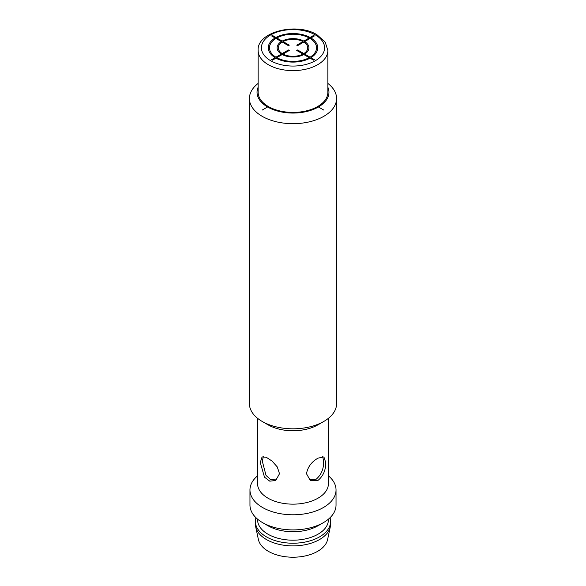<?xml version="1.0" encoding="UTF-8"?>
<svg xmlns="http://www.w3.org/2000/svg" width="586" height="586" viewBox="0 0 586 586"><rect width="100%" height="100%" fill="white"/><g stroke="black" fill="none" stroke-linecap="round" stroke-linejoin="round"><path stroke-width="0.88" d="M268.344 106.527A34.867 20.129 180 0 0 306.339 110.893A34.867 20.129 180 0 0 327.867 92.295L327.867 50.484A34.867 20.129 180 0 1 306.339 69.082A34.867 20.129 180 0 1 268.344 64.716A34.867 20.129 180 0 1 258.133 50.484L258.133 92.295A34.867 20.129 0 0 0 268.344 106.527L262.184 110.087M330.306 526.836A37.585 21.704 0 0 1 319.575 539.53A37.585 21.704 180 0 1 280.76 544.709A37.585 21.704 180 0 1 255.694 526.836L258.397 539.545A34.867 20.129 180 0 0 281.654 556.121A34.867 20.129 180 0 0 317.656 551.323A34.867 20.129 0 0 0 327.603 539.545L330.306 526.836A37.585 21.704 0 0 0 330.585 524.192L330.585 521.518A37.585 21.704 0 0 0 330.013 517.738M255.694 526.836A37.585 21.704 180 0 1 255.415 524.192L255.415 521.518A37.585 21.704 180 0 1 255.987 517.738M309.335 479.853L316.11 479.267C321.282 474.85 323.794 468.888 323.64 461.372L322.732 456.582M263.268 456.582L262.36 461.372L266.037 475.451L270.842 479.736L276.665 479.853M279.515 473.708L275.713 480.505L269.78 481.165L264.498 477.18L260.257 462.581L262.096 456.919L266.249 457.27L271.977 460.999L277.266 466.917L279.515 473.708M257.591 418.316L257.591 483.714A35.409 20.444 180 0 0 279.449 502.598A35.409 20.444 180 0 0 318.037 498.166A35.409 20.444 0 0 0 328.409 483.714L328.409 418.316M318.037 424.777L323.816 421.444L318.037 424.777A35.409 20.444 180 0 1 267.963 424.777L262.184 421.444A43.584 25.161 180 0 1 249.416 403.651L249.416 98.521A43.584 25.161 0 0 0 276.321 121.771A43.584 25.161 0 0 0 323.816 116.314A43.584 25.161 0 0 0 336.584 98.521A43.584 25.161 0 0 0 327.867 83.424M318.037 458.135L323.904 456.919L325.743 462.581C325.831 470.067 323.26 476 318.037 480.373L310.287 480.505L306.485 473.708C307.723 466.983 311.576 461.797 318.037 458.135M336.584 98.521L336.584 403.651A43.584 25.161 0 0 1 323.816 421.444A43.584 25.161 180 0 1 262.184 421.444M258.133 87.226A35.951 20.759 0 0 0 275.259 110.351A35.951 20.759 0 0 0 318.425 106.974A35.951 20.759 0 0 0 327.867 87.226M258.133 83.424A43.584 25.161 0 0 0 249.416 98.521M318.037 525.745L323.428 522.631A43.034 24.846 180 0 1 262.572 522.631L267.963 525.745A35.409 20.444 180 0 0 318.037 525.745L323.428 522.631A43.034 24.846 0 0 0 336.034 505.059L336.034 489.94A43.034 24.846 0 0 1 323.428 507.505A43.034 24.846 180 0 1 276.533 512.897A43.034 24.846 180 0 1 249.966 489.94A43.034 24.846 180 0 1 257.591 475.817M336.034 489.94A43.034 24.846 0 0 0 328.409 475.817M262.572 522.631A43.034 24.846 180 0 1 249.966 505.059L249.966 489.94M257.591 519.181L257.591 519.738A35.409 20.444 180 0 0 279.449 538.629A35.409 20.444 180 0 0 318.037 534.198A35.409 20.444 0 0 0 328.409 519.738L328.409 519.181M330.585 521.518A37.585 21.704 0 0 1 319.575 536.864A37.585 21.704 180 0 1 278.614 541.567A37.585 21.704 180 0 1 255.415 521.518M283.038 54.059L289.279 50.455L288.429 49.964L282.196 53.568A14.709 8.49 0 0 1 282.196 42.06L288.429 45.657L289.279 45.173L283.038 41.569A14.709 8.49 0 0 1 302.977 41.569L296.736 45.173L297.585 45.657L303.826 42.06A14.709 8.49 0 0 1 303.826 53.568L297.585 49.964L296.736 50.455L302.977 54.059A14.709 8.49 0 0 1 283.038 54.059M275.947 38.449L281.346 41.569A15.91 9.186 0 0 0 281.346 54.059L275.947 57.172A23.535 13.588 0 0 1 275.947 38.449M275.098 57.662L271.633 59.662L272.483 60.153L275.947 58.153A24.729 14.276 0 0 0 310.067 58.153L313.532 60.153L314.382 59.662L310.917 57.662A24.729 14.276 0 0 0 310.917 37.965L314.382 35.958L313.532 35.475L310.067 37.475A24.729 14.276 0 0 0 275.947 37.475L272.483 35.475L271.633 35.958L275.098 37.965A24.729 14.276 0 0 0 275.098 57.662M276.797 57.662L282.188 54.549A15.91 9.186 0 0 0 303.826 54.549L309.218 57.662A23.535 13.588 0 0 1 276.797 57.662M310.067 57.172L304.669 54.059A15.91 9.186 0 0 0 304.669 41.569L310.067 38.449A23.535 13.588 0 0 1 310.067 57.172M309.218 37.965L303.826 41.079A15.91 9.186 0 0 0 282.188 41.079L276.797 37.965A23.535 13.588 0 0 1 309.218 37.965M317.656 106.527L323.816 110.087M270.659 60.717A31.593 18.239 180 0 1 270.659 34.918A31.593 18.239 180 0 1 315.341 34.918A31.593 18.239 180 0 1 315.341 60.717A31.593 18.239 180 0 1 270.659 60.717M327.867 50.484L325.215 42.133L316.975 34.757C296.699 21.938 256.558 31.959 258.133 50.484"/></g></svg>
